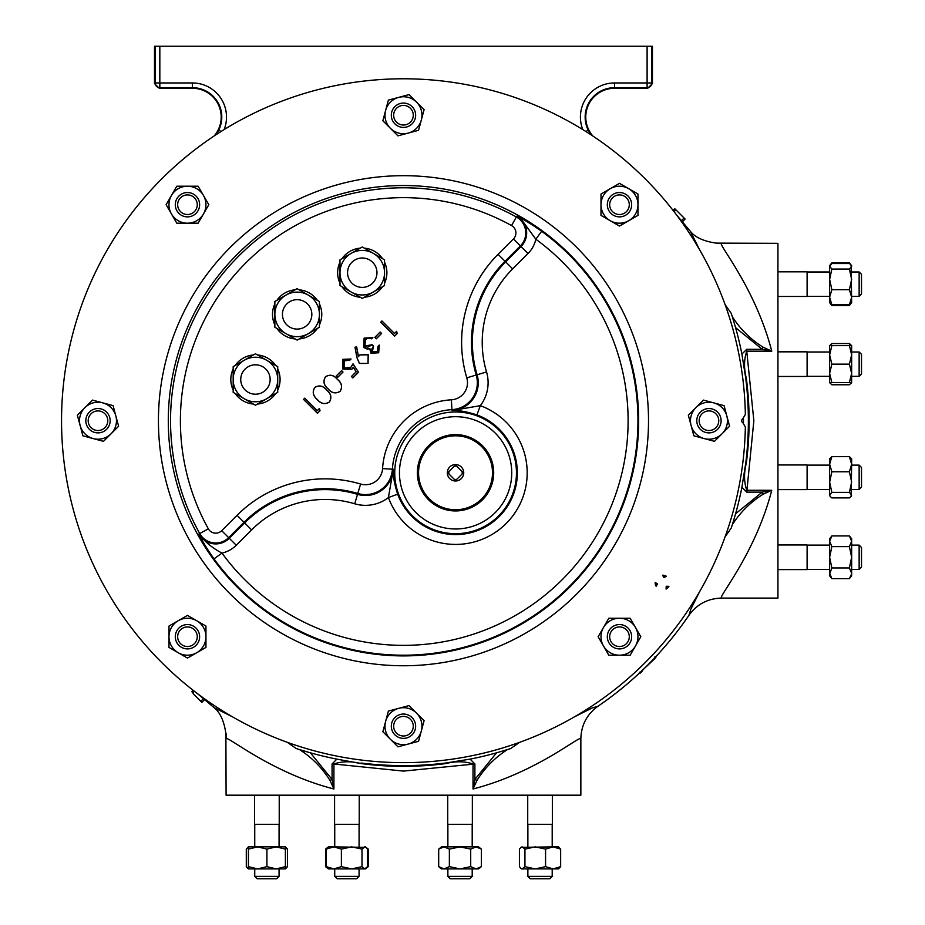 <?xml version="1.0" encoding="UTF-8"?>
<svg xmlns="http://www.w3.org/2000/svg" width="925" height="925" viewBox="0 0 925 925"><rect width="100%" height="100%" fill="white"/><g stroke="black" fill="none" stroke-linecap="round" stroke-linejoin="round"><path stroke-width="1.39" d="M742.37 422.39A2.37 2.37 0 0 1 742.902 418.643L745.353 414.412A341.949 341.949 0 0 0 161.678 178.93A341.949 341.949 0 0 0 531.413 737.826A341.949 341.949 0 0 0 745.353 427.026L742.902 422.794A2.37 2.37 0 0 1 742.37 422.39M208.333 528.811L199.719 533.575A232.915 232.915 0 0 1 516.335 216.97A18.292 18.292 0 0 1 520.405 245.9L505.038 261.266A114.642 114.642 0 0 0 476.225 375.03L466.79 377.839A124.493 124.493 0 0 1 498.078 254.306L513.444 238.939A8.441 8.441 0 0 0 511.56 225.584A223.075 223.075 0 0 0 208.333 528.811A8.441 8.441 0 0 0 221.688 530.684L228.66 537.645A18.292 18.292 0 0 1 199.719 533.575L198.933 534.014C204.899 541.877 212.577 548.236 221.965 553.081A224.636 224.636 0 0 0 562.319 579.559A224.636 224.636 0 0 0 535.829 239.217L521.214 219.213L516.774 216.173C522.937 218.936 531.227 223.966 541.634 231.262A234.488 234.488 0 0 1 569.28 586.531A234.488 234.488 0 0 1 214.01 558.885C206.726 548.467 201.696 540.177 198.933 534.014A19.194 19.194 0 0 0 229.296 538.292L244.662 522.926A113.74 113.74 0 0 1 357.524 494.343A27.866 27.866 0 0 0 393.298 469.241C392.824 475.219 394.27 483.532 397.658 494.17L388.419 497.569A37.717 37.717 0 0 1 354.714 503.778L357.79 493.476A114.642 114.642 0 0 0 244.015 522.29L228.66 537.645L236.257 545.253A29.045 29.045 0 0 1 221.965 553.081L214.01 558.885M700.352 429.316A12.164 12.164 0 0 0 717.557 429.316A12.164 12.164 0 0 0 717.557 412.111A12.164 12.164 0 0 0 700.352 412.111A12.164 12.164 0 0 0 700.352 429.316M412.076 123.834A12.164 12.164 0 0 0 412.076 106.629A12.164 12.164 0 0 0 394.871 106.629A12.164 12.164 0 0 0 394.871 123.834A12.164 12.164 0 0 0 412.076 123.834M106.595 412.111A12.164 12.164 0 0 0 89.378 412.111A12.164 12.164 0 0 0 89.378 429.316A12.164 12.164 0 0 0 106.595 429.316A12.164 12.164 0 0 0 106.595 412.111M394.871 717.603A12.164 12.164 0 0 0 394.871 734.808A12.164 12.164 0 0 0 412.076 734.808A12.164 12.164 0 0 0 412.076 717.603A12.164 12.164 0 0 0 394.871 717.603M317.391 300.359A24.64 24.64 0 0 0 299.157 289.826M295.121 289.826A24.64 24.64 0 0 0 276.887 300.359M274.864 303.851A24.64 24.64 0 0 0 274.864 324.918M276.887 328.41A24.64 24.64 0 0 0 295.121 338.943M382.522 258.676A24.64 24.64 0 0 0 364.277 248.143M360.253 248.143A24.64 24.64 0 0 0 342.007 258.676M339.995 262.157A24.64 24.64 0 0 0 339.995 283.223M342.007 286.715A24.64 24.64 0 0 0 360.253 297.249M253.438 404.063A24.64 24.64 0 0 1 235.193 393.53M233.181 390.038A24.64 24.64 0 0 1 233.181 368.971M235.193 365.491A24.64 24.64 0 0 1 253.438 354.957M257.462 354.957A24.64 24.64 0 0 1 275.708 365.491M187.463 624.56A12.164 12.164 0 0 0 175.299 636.724A12.164 12.164 0 0 0 187.463 648.899A12.164 12.164 0 0 0 199.627 636.724A12.164 12.164 0 0 0 187.463 624.56M199.627 204.702A12.164 12.164 0 0 0 187.463 192.539A12.164 12.164 0 0 0 175.299 204.702A12.164 12.164 0 0 0 187.463 216.878A12.164 12.164 0 0 0 199.627 204.702M619.484 216.878A12.164 12.164 0 0 0 631.648 204.702A12.164 12.164 0 0 0 619.484 192.539A12.164 12.164 0 0 0 607.32 204.702A12.164 12.164 0 0 0 619.484 216.878M702.029 427.651A9.805 9.805 0 0 0 715.892 427.651A9.805 9.805 0 0 0 715.892 413.787A9.805 9.805 0 0 0 702.029 413.787A9.805 9.805 0 0 0 702.029 427.651M410.399 122.158A9.805 9.805 0 0 0 410.399 108.294A9.805 9.805 0 0 0 396.536 108.294A9.805 9.805 0 0 0 396.536 122.158A9.805 9.805 0 0 0 410.399 122.158M104.918 413.787A9.805 9.805 0 0 0 91.055 413.787A9.805 9.805 0 0 0 91.055 427.651A9.805 9.805 0 0 0 104.918 427.651A9.805 9.805 0 0 0 104.918 413.787M396.536 719.268A9.805 9.805 0 0 0 396.536 733.132A9.805 9.805 0 0 0 410.399 733.132A9.805 9.805 0 0 0 410.399 719.268A9.805 9.805 0 0 0 396.536 719.268M397.658 494.17A61.732 61.732 0 0 0 499.246 516.497A61.732 61.732 0 0 0 476.918 414.909C466.281 411.521 457.979 410.064 451.99 410.55L480.318 405.659A71.583 71.583 0 0 1 506.206 523.457A71.583 71.583 0 0 1 388.419 497.569L393.298 469.241L392.397 469.183A26.964 26.964 0 0 1 357.79 493.476L360.6 484.029A17.113 17.113 0 0 0 382.568 468.617A73.156 73.156 0 0 1 451.377 399.808A17.113 17.113 0 0 0 466.79 377.839M187.463 626.93A9.805 9.805 0 0 0 177.658 636.724A9.805 9.805 0 0 0 187.463 646.529A9.805 9.805 0 0 0 197.268 636.724A9.805 9.805 0 0 0 187.463 626.93M197.268 204.702A9.805 9.805 0 0 0 187.463 194.909A9.805 9.805 0 0 0 177.658 204.702A9.805 9.805 0 0 0 187.463 214.508A9.805 9.805 0 0 0 197.268 204.702M619.484 214.508A9.805 9.805 0 0 0 629.289 204.702A9.805 9.805 0 0 0 619.484 194.909A9.805 9.805 0 0 0 609.679 204.702A9.805 9.805 0 0 0 619.484 214.508M428.541 499.766A38.168 38.168 0 0 1 428.541 445.792A38.168 38.168 0 0 1 482.515 445.792A38.168 38.168 0 0 1 482.515 499.766A38.168 38.168 0 0 1 428.541 499.766M429.397 446.636A36.965 36.965 0 0 0 429.397 498.922A36.965 36.965 0 0 0 481.671 498.922A36.965 36.965 0 0 0 481.671 446.636A36.965 36.965 0 0 0 429.397 446.636M285.998 295.098A22.269 22.269 0 0 1 319.414 314.384A22.269 22.269 0 0 1 285.998 333.671A22.269 22.269 0 0 1 285.998 295.098L274.864 301.527L274.864 327.242L297.133 340.099L319.414 327.242L319.414 301.527L297.133 288.669L285.998 295.098M351.13 253.404A22.269 22.269 0 0 1 384.534 272.69A22.269 22.269 0 0 1 351.13 291.976A22.269 22.269 0 0 1 351.13 253.404L339.995 259.832L339.995 285.548L362.265 298.405L384.534 285.548L384.534 259.832L362.265 246.975L351.13 253.404M244.316 360.218A22.269 22.269 0 0 1 277.72 379.504A22.269 22.269 0 0 1 244.316 398.791A22.269 22.269 0 0 1 244.316 360.218L233.181 366.647L233.181 392.362L255.45 405.231L277.72 392.362L277.72 366.647L255.45 353.789L244.316 360.218M461.332 478.583A8.209 8.209 0 0 0 461.332 466.975A8.209 8.209 0 0 0 449.723 466.975A8.209 8.209 0 0 0 449.723 478.583A8.209 8.209 0 0 0 461.332 478.583M297.133 329.092A14.708 14.708 0 0 0 311.841 314.384A14.708 14.708 0 0 0 297.133 299.677A14.708 14.708 0 0 0 282.437 314.384A14.708 14.708 0 0 0 297.133 329.092M362.265 287.397A14.708 14.708 0 0 0 376.972 272.69A14.708 14.708 0 0 0 362.265 257.994A14.708 14.708 0 0 0 347.557 272.69A14.708 14.708 0 0 0 362.265 287.397M255.45 394.212A14.708 14.708 0 0 0 270.146 379.504A14.708 14.708 0 0 0 255.45 364.808A14.708 14.708 0 0 0 240.743 379.504A14.708 14.708 0 0 0 255.45 394.212M743.446 423.141A339.972 339.972 0 0 0 743.446 420.713A339.972 339.972 0 0 0 743.446 418.297M334.734 876.38L337.105 878.75L356.703 878.75L359.073 876.38L359.073 868.899L359.073 876.38L334.734 876.38L334.734 868.899M552.202 876.38L527.874 876.38L530.233 878.75L549.843 878.75L552.202 876.38L552.202 868.899L552.202 876.38L549.843 878.75M447.873 868.899L447.873 876.38L472.201 876.38L472.201 868.899L472.201 876.38L469.842 878.75L450.232 878.75L447.873 876.38M257.104 878.75L254.745 876.38L257.104 878.75L276.714 878.75L279.072 876.38L254.745 876.38L254.745 868.899M861.51 547.484L859.14 545.114L861.51 547.484L861.51 567.083L859.14 569.453L851.647 569.453L859.14 569.453L859.14 545.114L851.647 545.114M851.647 465.113L859.14 465.113L859.14 489.452L851.647 489.452L859.14 489.452L861.51 487.082L859.14 489.452M861.51 467.483L859.14 465.113L861.51 467.483L861.51 487.082M851.647 351.084L851.647 354.911L849.404 345.661L831.864 345.661L829.621 354.911L829.621 382.638L849.404 382.638L851.647 373.399L851.647 345.661L849.404 345.661M851.647 351.986L859.14 351.986L859.14 376.313L851.647 376.313L859.14 376.313L861.51 373.954L859.14 376.313M859.14 351.986L861.51 354.344L861.51 373.954M851.647 271.985L859.14 271.985L859.14 296.324L851.647 296.324L859.14 296.324L861.51 293.953L859.14 296.324M859.14 271.985L861.51 274.355L861.51 293.953M716.262 243.333L721.535 243.333C717.395 243.529 755.447 287.71 771.751 351.165L746.753 351.165L753.852 420.713L746.753 492.123L741.885 487.336L745.758 463.124A344.909 344.909 0 0 0 745.758 378.313L741.885 354.09A344.909 344.909 0 0 0 735.583 327.635L732.334 316.743A344.909 344.909 0 0 0 731.27 313.459L732.334 316.743C740.335 329.219 750.591 339.371 763.102 347.187L771.751 351.165L762.235 349.303L735.583 327.635M741.885 354.09L746.753 349.303L746.753 351.165C743.954 359.443 743.816 368.462 746.313 378.244A345.453 345.453 0 0 1 746.313 463.194C743.816 472.976 743.954 481.994 746.753 490.273L771.751 490.273L763.102 494.251C750.591 502.067 740.335 512.207 732.334 524.683L735.583 513.791L762.235 492.123L771.751 490.273C755.355 553.913 717.442 597.804 721.535 598.093L777.937 598.093L777.937 243.333L716.343 243.125C703.902 241.356 695.265 237.436 690.443 231.4L676.661 215.062M574.679 716.713L591.919 708.099L598.07 706.18C586.959 714.216 581.212 725.084 580.854 738.786C580.588 734.67 536.673 772.606 473.022 788.99L474.883 779.474L496.552 752.823A344.909 344.909 0 0 1 470.097 759.124L474.883 763.992L403.473 771.092L333.913 763.992L333.913 788.99L329.947 780.353C322.12 767.843 311.979 757.587 299.503 749.574L310.395 752.823A344.909 344.909 0 0 0 336.85 759.124L360.993 763.553C351.222 761.055 342.192 761.206 333.913 763.992L332.063 763.992L336.85 759.124M580.854 738.774L580.854 795.188L226.093 795.188L225.885 733.583C224.081 721.095 220.173 712.47 214.149 707.683L232.267 716.713M592.867 136.01A28.791 28.791 0 0 1 614.558 88.28L647.72 88.28L652.449 83.562L652.449 46.25L154.498 46.25L154.498 83.562L159.227 88.28L192.388 88.28A28.791 28.791 0 0 1 214.08 136.01M585.814 131.442L588.254 130.228L591.075 134.83M510.727 748.522L507.443 749.574A344.909 344.909 0 0 0 510.727 748.522L519.619 742.336M496.552 752.823L507.443 749.574C494.967 757.575 484.827 767.831 476.999 780.353L473.022 788.99L473.022 763.992C464.755 761.206 455.724 761.055 445.942 763.553A345.453 345.453 0 0 1 360.993 763.553C389.252 767.299 417.557 767.299 445.942 763.553L445.873 763.009A344.909 344.909 0 0 1 361.062 763.009M470.097 759.124L445.873 763.009M807.109 296.474L777.937 296.474L807.109 296.474L807.109 271.834L777.937 271.834M807.109 296.324L829.621 296.324L807.109 296.324M777.937 351.835L807.109 351.835L807.109 376.463L777.937 376.463L807.109 376.463M807.109 351.986L829.621 351.986L829.621 354.911L829.621 345.661L831.864 345.661M777.937 464.963L807.109 464.963L807.109 489.603L777.937 489.603L807.109 489.603M807.109 569.603L777.937 569.603L807.109 569.603L807.109 544.964L777.937 544.964M807.109 569.453L829.621 569.453L807.109 569.453M807.109 545.114L829.621 545.114M279.223 824.348L279.223 795.188L279.223 824.348L254.595 824.348L254.595 795.188M359.224 824.348L359.224 795.188L359.224 824.348L334.584 824.348L334.584 795.188M447.723 795.188L447.723 824.348L472.351 824.348L472.351 795.188L472.351 824.348M447.873 824.348L447.873 846.861M472.201 824.348L472.201 846.861L472.201 824.348M552.352 824.348L552.352 795.188L552.352 824.348L527.724 824.348L527.724 795.188M359.073 824.348L359.073 846.861L359.073 824.348M607.32 636.724A12.164 12.164 0 0 0 619.484 648.899A12.164 12.164 0 0 0 631.648 636.724A12.164 12.164 0 0 0 619.484 624.56A12.164 12.164 0 0 0 607.32 636.724M609.679 636.724A9.805 9.805 0 0 0 619.484 646.529A9.805 9.805 0 0 0 629.289 636.724A9.805 9.805 0 0 0 619.484 626.93A9.805 9.805 0 0 0 609.679 636.724M725.084 304.568L731.27 313.459M732.334 524.683L731.27 527.978L725.084 536.858M731.27 527.978A344.909 344.909 0 0 0 734.774 516.636M682.419 221.769L685.124 219.063L683.517 217.456L683.748 218.346L681.459 220.636M674.036 211.617L675.516 210.125L676.418 210.357L674.811 208.749L673.122 210.438M676.418 210.357L683.517 217.456M675.516 210.125L674.475 209.085M684.789 219.398L683.748 218.346M653.674 658.958L653.42 659.93L655.848 657.513L654.981 656.646M653.42 659.93L641.719 670.914M639.406 672.232L640.262 673.088L642.69 670.66M204.529 699.658L201.812 702.364L200.205 700.768L201.107 700.988L203.396 698.699M202.147 702.029L201.107 700.988M194.366 691.276L192.886 692.767L191.833 691.727L193.198 690.362M192.886 692.767L191.833 691.727M193.105 693.657L200.205 700.768M735.583 513.791A344.909 344.909 0 0 0 741.885 487.336M307.562 752.013A344.909 344.909 0 0 1 299.503 749.574L296.22 748.522L287.328 742.336M647.72 88.28L647.107 87.678A4.729 4.729 -45 0 0 651.836 82.949L647.107 82.949L647.107 46.25M154.498 83.562L155.111 82.949A4.729 4.729 45 0 0 159.828 87.678L159.828 82.949L192.388 82.949A34.133 34.133 0 0 1 224.151 129.558M215.86 134.83L218.693 130.228L221.133 131.442M197.823 693.912L214.149 707.683M746.753 492.123L762.235 492.123L763.102 494.251M474.883 763.992L474.883 779.474L476.999 780.353M310.395 752.823L332.063 779.474L333.913 788.99C270.609 772.745 226.336 734.693 226.093 738.786L226.093 733.502M332.063 763.992L332.063 779.474L329.947 780.353M746.753 349.303L762.235 349.303L763.102 347.187M745.758 378.313L746.313 378.244C750.048 406.491 750.048 434.808 746.313 463.194L745.758 463.124M721.535 598.093L721.535 598.093C707.833 598.463 696.964 604.198 688.928 615.322L690.859 609.147L699.473 591.919M699.473 249.507L690.443 231.4M598.07 706.18A345.488 345.488 0 0 0 688.928 615.322M830.812 345.661L831.864 343.533L849.404 343.533L851.647 345.661M831.864 343.533L829.621 345.661M829.621 382.638L831.864 384.765L849.404 384.765L851.52 382.638M830.13 383.285L829.737 382.638M850.457 345.661L849.404 343.533M850.457 264.319L849.404 262.804L831.864 262.804L830.812 264.319M831.864 262.804L829.621 265.672L829.621 302.637L831.864 305.504L849.404 305.504L850.457 303.99M831.864 305.504L830.812 303.99M849.404 305.504L851.647 302.637L851.139 265.012L849.404 263.532L831.864 263.532L829.621 266.296L831.864 269.059L849.404 269.059L851.647 266.296L849.404 262.804M829.621 302.637L831.864 304.776L829.621 297.226L831.864 289.675L849.404 289.675L851.647 279.373L849.404 269.059M831.864 289.675L829.621 279.373L831.864 269.059M851.647 302.637L849.404 304.776L851.647 297.226L849.404 289.675M831.864 304.776L849.404 304.776M849.404 382.638L851.647 382.638L851.647 373.399L849.404 364.149L851.647 354.911M831.864 382.638L829.621 373.399L831.864 364.149L849.404 364.149M831.864 364.149L829.621 354.911M829.621 495.141L830.13 496.424L829.621 495.141L831.864 492.377L849.404 492.377L851.647 482.064L849.404 471.762L831.864 471.762L829.621 482.064L829.621 495.141M849.404 456.661L851.647 458.8L851.647 464.211L849.404 456.661L831.864 456.661L829.621 458.8L829.621 482.064L831.864 492.377M830.13 496.424L831.864 497.904L849.404 497.904L851.139 496.424L851.647 464.211L849.404 471.762M851.139 496.424L851.647 495.141L849.404 492.377M831.864 456.661L829.621 464.211L831.864 471.762M849.404 546.606L851.647 541.275L851.647 557.278L849.404 546.606L831.864 546.606L829.621 541.275L831.864 535.933L829.621 538.789L829.621 575.766L831.864 578.634L849.404 578.634L851.624 573.87M851.647 541.275L851.647 538.789L849.404 535.933L851.647 541.275M849.404 567.95L851.647 557.278L851.647 573.292L849.404 567.95L831.864 567.95L829.644 573.87M849.404 578.634L851.647 575.766L851.647 573.292M831.864 578.634L829.621 573.292M831.864 546.606L829.621 557.278L831.864 567.95M831.864 535.933L849.404 535.933M279.974 846.861L279.072 846.861L279.072 824.348L279.072 846.861M279.974 868.899L276.147 868.899L285.397 866.656L285.397 849.104L276.147 846.861L248.42 846.861L248.42 866.656L257.659 868.899L285.397 868.899L285.397 866.656M248.42 846.861L246.293 849.104L246.293 866.656L248.42 868.772M247.773 847.369L248.42 846.988M285.397 848.052L287.525 849.104L287.525 866.656L285.397 867.696M287.525 866.656L285.397 868.899M287.525 849.104L285.397 846.861L276.147 846.861L266.909 849.104L266.909 866.656L276.147 868.899M248.42 866.656L248.42 868.899L257.659 868.899L266.909 866.656M248.42 849.104L257.659 846.861L266.909 849.104M285.397 846.861L285.397 849.104M326.282 849.104L333.833 846.861L328.421 846.861L326.282 849.104L326.282 866.656L333.833 868.899L364.762 868.899L367.526 866.656L367.526 849.104L366.046 847.369L333.833 846.861L341.383 849.104L341.383 866.656L351.685 868.899L361.999 866.656L364.762 868.899L366.046 868.378M366.046 847.369L364.762 846.861L361.999 849.104L361.999 866.656M326.282 866.656L328.421 868.899L333.833 868.899L341.383 866.656M341.383 849.104L351.685 846.861L361.999 849.104M438.693 849.104L444.023 846.861L449.365 849.104L460.037 846.861L441.549 846.861L438.693 849.104L438.693 866.656L444.023 868.899L478.526 868.899L481.382 866.656L476.051 868.899L470.709 866.656L470.709 849.104L476.051 846.861L460.037 846.861L470.709 849.104M481.382 849.104L478.526 846.861L476.051 846.861L481.382 849.104L481.382 866.656M438.693 866.656L441.549 868.899L443.445 868.864M444.023 846.861L443.445 846.895M444.023 868.899L449.365 866.656L460.037 868.899L470.709 866.656M449.365 849.104L449.365 866.656M524.938 849.104L535.251 846.861L545.565 849.104L553.104 846.861L520.902 847.369L522.174 846.861L524.938 849.104L524.938 866.656L535.251 868.899L558.527 868.899L560.654 866.656L560.654 849.104L558.527 846.861L553.104 846.861L560.654 849.104M520.902 847.369L519.422 849.104L519.422 866.656L521.55 868.899L535.251 868.899L545.565 866.656L553.104 868.899L560.654 866.656M520.902 868.378L522.174 868.899L524.938 866.656M545.565 849.104L545.565 866.656M328.421 846.861L325.554 849.104L325.554 866.656L327.068 867.696M325.554 849.104L327.068 848.052M366.739 867.696L368.254 866.656L368.254 849.104L366.739 848.052M448.949 473.993L448.81 473.843A6.81 6.81 0 0 1 448.81 471.704L448.949 471.565A6.683 6.683 0 0 0 448.949 473.993L454.464 479.497A6.81 6.81 0 0 0 456.603 479.497L456.742 479.358A6.683 6.683 0 0 1 454.314 479.358M462.107 471.565L462.246 471.704A6.81 6.81 0 0 1 462.246 473.843L462.107 473.993A6.683 6.683 0 0 0 462.107 471.565L456.603 466.061A6.81 6.81 0 0 0 454.464 466.061L454.314 466.2A6.683 6.683 0 0 1 456.742 466.2M454.314 466.2L448.949 471.565M456.742 479.358L462.107 473.993M476.918 414.909L480.318 405.659A37.717 37.717 0 0 0 486.538 371.966L477.092 374.775A113.74 113.74 0 0 1 505.686 261.902L512.647 268.863A103.889 103.889 0 0 0 486.538 371.966M396.559 331.462L397.126 333.532L394.64 336.018L380.822 322.189L381.956 321.056L394.466 333.567L396.605 331.312L397.218 333.555L394.64 336.133L380.707 322.189L381.956 320.94L394.466 333.451L396.605 331.312M380.163 332.133L381.482 333.451L376.244 338.689L374.926 337.382L380.163 332.017L381.597 333.451L376.244 338.816L374.81 337.382L380.163 332.017M377.319 351.431L378.117 346.332L379.262 345.198L378.637 352.726L371.064 353.177L369.873 348.621L367.086 348.979L363.826 347.361L364.149 338.157L372.717 337.567L371.572 338.712L368.566 337.891L365.433 339.487L363.941 341.788L364.045 344.967L365.676 346.736L367.711 347.187L372.127 344.817L373.446 346.135L371.48 349.685L372.208 352.043L377.319 351.431L378.024 346.32L379.273 345.06L378.695 352.783L371.006 353.234L369.769 348.737L367.075 349.06L363.768 347.418L364.092 338.099L372.844 337.556L371.596 338.816L368.578 337.972L365.491 339.556L364.889 346.042L372.127 344.701L373.561 346.135L372.266 351.986L377.25 351.373M357.038 357.755L355.073 347.28L356.611 347.002L358.414 356.634L359.883 354.934L368.162 354.795L367.988 363.375L359.513 363.409L356.958 357.778L354.98 347.21L356.668 346.898L358.461 356.449L359.825 354.876L368.219 354.738L368.046 363.433L359.443 363.467L356.958 357.778M314.824 387.483C319.183 384.927 323.137 385.817 326.687 390.142C331.023 393.68 331.913 397.634 329.358 402.017C324.953 404.63 320.952 403.786 317.333 399.496C313.043 395.877 312.199 391.876 314.824 387.483L314.766 387.425C319.206 384.846 323.195 385.725 326.745 390.084C331.115 393.634 332.006 397.623 329.416 402.074C324.941 404.711 320.894 403.878 317.275 399.554C312.951 395.935 312.118 391.888 314.766 387.425M319.379 408.653L319.946 410.712L317.46 413.197L303.631 399.38L304.776 398.247L317.275 410.758L319.426 408.492L320.038 410.735L317.46 413.313L303.516 399.38L304.776 398.132L317.275 410.631L319.426 408.492M325.542 376.764C329.913 374.209 333.867 375.087 337.405 379.423C341.741 382.962 342.632 386.916 340.076 391.298C335.683 393.911 331.67 393.067 328.051 388.778C323.762 385.158 322.917 381.158 325.542 376.764L325.484 376.706C329.924 374.116 333.913 375.007 337.463 379.366C341.834 382.904 342.724 386.904 340.134 391.356C335.671 393.992 331.624 393.16 327.993 388.835C323.669 385.205 322.837 381.169 325.484 376.706M341.579 370.728L342.886 372.047L337.648 377.284L336.33 375.978L341.579 370.613L343.002 372.047L337.648 377.4L336.214 375.978L341.579 370.613M358.449 372.208L352.83 377.828L351.523 376.51L356.252 371.781L353.223 367.19L351.801 369.202L342.967 369.029L342.921 359.386L350.922 359.016L349.789 360.149L344.158 360.762L342.747 363.363L343.51 367.19L345.672 368.994L348.401 369.121L350.714 367.664L353.026 363.999L358.553 372.22L352.83 377.943L351.408 376.51L356.148 371.769L353.234 367.352L351.858 369.26L342.909 369.098L342.863 359.316L351.049 359.004L349.8 360.253L344.216 360.819L344.216 367.896L350.656 367.607L353.015 363.826L358.553 372.22M277.72 368.971A24.64 24.64 0 0 1 277.72 390.038M275.708 393.53A24.64 24.64 0 0 1 257.462 404.063M364.277 297.249A24.64 24.64 0 0 0 382.522 286.715M384.534 283.223A24.64 24.64 0 0 0 384.534 262.157M299.157 338.943A24.64 24.64 0 0 0 317.391 328.41M319.414 324.918A24.64 24.64 0 0 0 319.414 303.851M619.484 655.212A18.488 18.488 0 0 1 603.47 627.485A18.488 18.488 0 0 1 635.498 627.485A18.488 18.488 0 0 1 619.484 655.212L630.156 655.212L640.828 636.724L630.156 618.247L608.812 618.247L598.14 636.724L608.812 655.212L619.484 655.212M637.972 204.702A18.488 18.488 0 0 1 610.246 220.717A18.488 18.488 0 0 1 610.246 188.7A18.488 18.488 0 0 1 637.972 204.702L637.972 194.03L619.484 183.358L600.996 194.03L600.996 215.375L619.484 226.047L637.972 215.375L637.972 204.702M187.463 186.214A18.488 18.488 0 0 1 203.465 213.952A18.488 18.488 0 0 1 171.449 213.952A18.488 18.488 0 0 1 187.463 186.214L176.791 186.214L166.118 204.702L176.791 223.191L198.135 223.191L208.807 204.702L198.135 186.214L187.463 186.214M168.974 636.724A18.488 18.488 0 0 1 196.701 620.721A18.488 18.488 0 0 1 196.701 652.738A18.488 18.488 0 0 1 168.974 636.724L168.974 647.407L187.463 658.08L205.951 647.407L205.951 626.052L187.463 615.379L168.974 626.052L168.974 636.724M390.396 739.272A18.488 18.488 0 0 1 398.687 708.342A18.488 18.488 0 0 1 421.326 730.993A18.488 18.488 0 0 1 390.396 739.272L397.947 746.822L418.562 741.295L424.089 720.679L409 705.59L388.373 711.105L382.858 731.733L390.396 739.272M84.915 407.647A18.488 18.488 0 0 1 115.845 415.938A18.488 18.488 0 0 1 93.205 438.577A18.488 18.488 0 0 1 84.915 407.647L77.365 415.198L82.892 435.814L103.507 441.341L118.608 426.24L113.081 405.624L92.465 400.097L84.915 407.647M416.539 102.155A18.488 18.488 0 0 1 408.26 133.084A18.488 18.488 0 0 1 385.621 110.445A18.488 18.488 0 0 1 416.539 102.155L409 94.616L388.373 100.131L382.858 120.759L397.947 135.848L418.562 130.321L424.089 109.705L416.539 102.155M722.032 433.79A18.488 18.488 0 0 1 691.102 425.5A18.488 18.488 0 0 1 713.742 402.861A18.488 18.488 0 0 1 722.032 433.79L729.582 426.24L724.055 405.624L703.439 400.097L688.339 415.198L693.866 435.814L714.482 441.341L722.032 433.79M498.078 254.306L505.686 261.902L521.041 246.536L528.013 253.508A29.045 29.045 0 0 0 535.829 239.217L541.634 231.262M663.872 577.616L662.589 575.211A7.388 7.388 0 0 1 666.37 576.275L663.872 577.616L664.52 575.477M657.548 583.941L656.114 586.253A7.388 7.388 0 0 1 655.154 582.438L657.548 583.941L655.386 584.438M666.185 586.253L666.093 589.075A7.388 7.388 0 0 0 668.914 586.334L666.185 586.253L667.711 587.872M576.738 247.449A245.032 245.032 0 0 1 576.738 593.989A245.032 245.032 0 0 1 230.209 593.989A245.032 245.032 0 0 1 230.209 247.449A245.032 245.032 0 0 1 576.738 247.449M237.17 587.017A235.193 235.193 0 0 0 569.777 587.017A235.193 235.193 0 0 0 569.777 254.41A235.193 235.193 0 0 0 237.17 254.41A235.193 235.193 0 0 0 237.17 587.017M511.56 225.584L516.774 216.173A19.194 19.194 0 0 1 521.041 246.536L513.444 238.939M412.562 515.873A60.865 60.865 0 0 1 412.562 429.801A60.865 60.865 0 0 1 498.633 429.801A60.865 60.865 0 0 1 498.633 515.873A60.865 60.865 0 0 1 412.562 515.873M451.377 399.808L451.99 410.55A27.866 27.866 0 0 0 477.092 374.775L476.225 375.03A26.964 26.964 0 0 1 451.943 409.636A63.305 63.305 0 0 0 392.397 469.183L382.568 468.617M415.903 512.531A56.136 56.136 0 0 0 495.291 512.531A56.136 56.136 0 0 0 495.291 433.143A56.136 56.136 0 0 0 415.903 433.143A56.136 56.136 0 0 0 415.903 512.531M192.388 88.28L192.388 82.949M218.693 130.228A29.403 29.403 0 0 0 192.388 87.678L159.828 87.678L159.227 88.28M582.785 129.558A34.133 34.133 0 0 1 614.558 82.949L614.558 87.678A29.403 29.403 0 0 0 588.254 130.228M614.558 88.28L614.558 87.678L647.107 87.678L647.107 82.949L614.558 82.949M651.836 46.25L651.836 82.949L652.449 83.562M155.111 46.25L155.111 82.949L159.828 82.949L159.828 46.25M354.714 503.778A103.889 103.889 0 0 0 251.623 529.886L237.054 515.317A124.493 124.493 0 0 1 360.6 484.029M528.013 253.508L512.647 268.863M221.688 530.684L237.054 515.317M251.623 529.886L236.257 545.253M469.842 878.75L472.201 876.38M861.51 567.083L859.14 569.453M807.109 376.313L829.621 376.313L807.109 376.313M807.109 271.985L829.621 271.985M807.109 465.113L829.621 465.113M254.745 824.348L254.745 846.861M334.734 824.348L334.734 846.861M552.202 824.348L552.202 846.861L552.202 824.348M807.109 489.452L829.621 489.452L807.109 489.452M527.874 824.348L527.874 846.861M851.647 382.638L851.139 383.285M829.621 265.672L830.13 265.012M851.647 265.672L851.139 265.012M829.621 575.766L830.13 576.425M851.647 575.766L851.139 576.425M248.42 868.899L247.773 868.378M279.072 876.38L279.072 868.899L279.072 876.38L276.714 878.75M356.703 878.75L359.073 876.38M527.874 868.899L527.874 876.38M441.549 846.861L440.901 847.369M478.526 846.861L479.173 847.369M365.387 846.861L368.254 849.104M365.387 868.899L368.254 866.656M328.421 868.899L325.554 866.656"/></g></svg>
